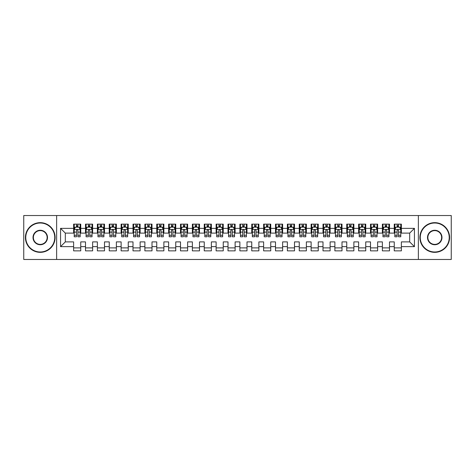<?xml version="1.0" encoding="UTF-8"?>
<svg xmlns="http://www.w3.org/2000/svg" width="475" height="475" viewBox="0 0 475 475"><rect width="100%" height="100%" fill="white"/><g stroke="black" fill="none" stroke-linecap="round" stroke-linejoin="round"><path stroke-width="0.71" d="M418.356 259.469L451.25 259.469L451.25 215.531L418.356 215.531L418.356 259.469L56.644 259.469L56.644 215.531L23.75 215.531L23.75 259.469L56.644 259.469M418.356 215.531L56.644 215.531M60.562 246.644L60.562 228.356L73.625 228.356L73.625 233.106L65.312 233.106L65.312 241.894L60.562 246.644L73.625 246.644L73.625 250.859L80.75 250.859L80.75 246.644L85.5 246.644L85.5 250.859L92.625 250.859L92.625 246.644L97.375 246.644L97.375 250.859L104.5 250.859L104.5 246.644L109.25 246.644L109.25 250.859L116.375 250.859L116.375 246.644L121.125 246.644L121.125 250.859L128.25 250.859L128.25 246.644L133 246.644L133 250.859L140.125 250.859L140.125 246.644L144.875 246.644L144.875 250.859L152 250.859L152 246.644L156.75 246.644L156.75 250.859L163.875 250.859L163.875 246.644L168.625 246.644L168.625 250.859L175.75 250.859L175.75 246.644L180.5 246.644L180.5 250.859L187.625 250.859L187.625 246.644L192.375 246.644L192.375 250.859L199.5 250.859L199.5 246.644L204.25 246.644L204.25 250.859L211.375 250.859L211.375 246.644L216.125 246.644L216.125 250.859L223.25 250.859L223.25 246.644L228 246.644L228 250.859L235.125 250.859L235.125 246.644L239.875 246.644L239.875 250.859L247 250.859L247 246.644L251.75 246.644L251.75 250.859L258.875 250.859L258.875 246.644L263.625 246.644L263.625 250.859L270.75 250.859L270.75 246.644L275.5 246.644L275.5 250.859L282.625 250.859L282.625 246.644L287.375 246.644L287.375 250.859L294.5 250.859L294.5 246.644L299.25 246.644L299.25 250.859L306.375 250.859L306.375 246.644L311.125 246.644L311.125 250.859L318.25 250.859L318.25 246.644L323 246.644L323 250.859L330.125 250.859L330.125 246.644L334.875 246.644L334.875 250.859L342 250.859L342 246.644L346.75 246.644L346.75 250.859L353.875 250.859L353.875 246.644L358.625 246.644L358.625 250.859L365.75 250.859L365.75 246.644L370.5 246.644L370.5 250.859L377.625 250.859L377.625 246.644L382.375 246.644L382.375 250.859L389.5 250.859L389.5 246.644L394.25 246.644L394.25 250.859L401.375 250.859L401.375 241.894L409.688 241.894L409.688 233.106L401.375 233.106L401.375 228.356L414.438 228.356L414.438 246.644L401.375 246.644M401.375 228.356L401.375 224.141L394.25 224.141L394.25 228.356L389.5 228.356L389.5 224.141L382.375 224.141L382.375 228.356L377.625 228.356L377.625 224.141L370.5 224.141L370.5 228.356L365.75 228.356L365.75 224.141L358.625 224.141L358.625 228.356L353.875 228.356L353.875 224.141L346.75 224.141L346.75 228.356L342 228.356L342 224.141L334.875 224.141L334.875 228.356L330.125 228.356L330.125 224.141L323 224.141L323 228.356L318.25 228.356L318.25 224.141L311.125 224.141L311.125 228.356L306.375 228.356L306.375 224.141L299.25 224.141L299.25 228.356L294.5 228.356L294.5 224.141L287.375 224.141L287.375 228.356L282.625 228.356L282.625 224.141L275.5 224.141L275.5 228.356L270.75 228.356L270.75 224.141L263.625 224.141L263.625 228.356L258.875 228.356L258.875 224.141L251.75 224.141L251.75 228.356L247 228.356L247 224.141L239.875 224.141L239.875 228.356L235.125 228.356L235.125 224.141L228 224.141L228 228.356L223.25 228.356L223.25 224.141L216.125 224.141L216.125 228.356L211.375 228.356L211.375 224.141L204.25 224.141L204.25 228.356L199.5 228.356L199.5 224.141L192.375 224.141L192.375 228.356L187.625 228.356L187.625 224.141L180.5 224.141L180.5 228.356L175.75 228.356L175.75 224.141L168.625 224.141L168.625 228.356L163.875 228.356L163.875 224.141L156.75 224.141L156.75 228.356L152 228.356L152 224.141L144.875 224.141L144.875 228.356L140.125 228.356L140.125 224.141L133 224.141L133 228.356L128.25 228.356L128.25 224.141L121.125 224.141L121.125 228.356L116.375 228.356L116.375 224.141L109.25 224.141L109.25 228.356L104.5 228.356L104.5 224.141L97.375 224.141L97.375 228.356L92.625 228.356L92.625 224.141L85.5 224.141L85.5 228.356L80.75 228.356L80.75 224.141L73.625 224.141L73.625 228.356M389.5 246.644L389.5 241.894L394.25 241.894L394.25 246.644M414.438 228.356L409.688 233.106M377.625 246.644L377.625 241.894L382.375 241.894L382.375 246.644M394.25 228.356L394.25 233.106L389.5 233.106L389.5 228.356M365.75 246.644L365.75 241.894L370.5 241.894L370.5 246.644M382.375 228.356L382.375 233.106L377.625 233.106L377.625 228.356M353.875 246.644L353.875 241.894L358.625 241.894L358.625 246.644M370.5 228.356L370.5 233.106L365.75 233.106L365.75 228.356M342 246.644L342 241.894L346.75 241.894L346.75 246.644M358.625 228.356L358.625 233.106L353.875 233.106L353.875 228.356M330.125 246.644L330.125 241.894L334.875 241.894L334.875 246.644M346.75 228.356L346.75 233.106L342 233.106L342 228.356M318.25 246.644L318.25 241.894L323 241.894L323 246.644M334.875 228.356L334.875 233.106L330.125 233.106L330.125 228.356M306.375 246.644L306.375 241.894L311.125 241.894L311.125 246.644M323 228.356L323 233.106L318.25 233.106L318.25 228.356M294.5 246.644L294.5 241.894L299.25 241.894L299.25 246.644M311.125 228.356L311.125 233.106L306.375 233.106L306.375 228.356M282.625 246.644L282.625 241.894L287.375 241.894L287.375 246.644M299.25 228.356L299.25 233.106L294.5 233.106L294.5 228.356M270.75 246.644L270.75 241.894L275.5 241.894L275.5 246.644M287.375 228.356L287.375 233.106L282.625 233.106L282.625 228.356M258.875 246.644L258.875 241.894L263.625 241.894L263.625 246.644M275.5 228.356L275.5 233.106L270.75 233.106L270.75 228.356M247 246.644L247 241.894L251.75 241.894L251.75 246.644M263.625 228.356L263.625 233.106L258.875 233.106L258.875 228.356M235.125 246.644L235.125 241.894L239.875 241.894L239.875 246.644M251.75 228.356L251.75 233.106L247 233.106L247 228.356M223.25 246.644L223.25 241.894L228 241.894L228 246.644M239.875 228.356L239.875 233.106L235.125 233.106L235.125 228.356M211.375 246.644L211.375 241.894L216.125 241.894L216.125 246.644M228 228.356L228 233.106L223.25 233.106L223.25 228.356M199.5 246.644L199.5 241.894L204.25 241.894L204.25 246.644M216.125 228.356L216.125 233.106L211.375 233.106L211.375 228.356M187.625 246.644L187.625 241.894L192.375 241.894L192.375 246.644M204.25 228.356L204.25 233.106L199.5 233.106L199.5 228.356M175.75 246.644L175.75 241.894L180.5 241.894L180.5 246.644M192.375 228.356L192.375 233.106L187.625 233.106L187.625 228.356M163.875 246.644L163.875 241.894L168.625 241.894L168.625 246.644M180.5 228.356L180.5 233.106L175.75 233.106L175.75 228.356M152 246.644L152 241.894L156.75 241.894L156.75 246.644M168.625 228.356L168.625 233.106L163.875 233.106L163.875 228.356M140.125 246.644L140.125 241.894L144.875 241.894L144.875 246.644M156.75 228.356L156.75 233.106L152 233.106L152 228.356M128.25 246.644L128.25 241.894L133 241.894L133 246.644M144.875 228.356L144.875 233.106L140.125 233.106L140.125 228.356M116.375 246.644L116.375 241.894L121.125 241.894L121.125 246.644M133 228.356L133 233.106L128.25 233.106L128.25 228.356M104.5 246.644L104.5 241.894L109.25 241.894L109.25 246.644M121.125 228.356L121.125 233.106L116.375 233.106L116.375 228.356M92.625 246.644L92.625 241.894L97.375 241.894L97.375 246.644M109.25 228.356L109.25 233.106L104.5 233.106L104.5 228.356M80.75 246.644L80.75 241.894L85.5 241.894L85.5 246.644M97.375 228.356L97.375 233.106L92.625 233.106L92.625 228.356M65.312 241.894L73.625 241.894L73.625 246.644M85.5 228.356L85.5 233.106L80.75 233.106L80.75 228.356M394.25 227.109L394.844 227.109M400.781 227.109L401.375 227.109M382.375 227.109L382.969 227.109M388.906 227.109L389.5 227.109M370.5 227.109L371.094 227.109M377.031 227.109L377.625 227.109M358.625 227.109L359.219 227.109M365.156 227.109L365.75 227.109M346.75 227.109L347.344 227.109M353.281 227.109L353.875 227.109M334.875 227.109L335.469 227.109M341.406 227.109L342 227.109M323 227.109L323.594 227.109M329.531 227.109L330.125 227.109M311.125 227.109L311.719 227.109M317.656 227.109L318.25 227.109M299.25 227.109L299.844 227.109M305.781 227.109L306.375 227.109M287.375 227.109L287.969 227.109M293.906 227.109L294.5 227.109M275.5 227.109L276.094 227.109M282.031 227.109L282.625 227.109M263.625 227.109L264.219 227.109M270.156 227.109L270.75 227.109M251.75 227.109L252.344 227.109M258.281 227.109L258.875 227.109M239.875 227.109L240.469 227.109M246.406 227.109L247 227.109M228 227.109L228.594 227.109M234.531 227.109L235.125 227.109M216.125 227.109L216.719 227.109M222.656 227.109L223.25 227.109M204.25 227.109L204.844 227.109M210.781 227.109L211.375 227.109M192.375 227.109L192.969 227.109M198.906 227.109L199.5 227.109M180.5 227.109L181.094 227.109M187.031 227.109L187.625 227.109M168.625 227.109L169.219 227.109M175.156 227.109L175.75 227.109M156.75 227.109L157.344 227.109M163.281 227.109L163.875 227.109M144.875 227.109L145.469 227.109M151.406 227.109L152 227.109M133 227.109L133.594 227.109M139.531 227.109L140.125 227.109M121.125 227.109L121.719 227.109M127.656 227.109L128.25 227.109M109.25 227.109L109.844 227.109M115.781 227.109L116.375 227.109M97.375 227.109L97.969 227.109M103.906 227.109L104.5 227.109M85.5 227.109L86.094 227.109M92.031 227.109L92.625 227.109M73.625 227.109L74.219 227.109M80.156 227.109L80.75 227.109M73.625 247.891L80.75 247.891M85.5 247.891L92.625 247.891M97.375 247.891L104.5 247.891M109.25 247.891L116.375 247.891M121.125 247.891L128.25 247.891M133 247.891L140.125 247.891M144.875 247.891L152 247.891M156.75 247.891L163.875 247.891M168.625 247.891L175.75 247.891M180.5 247.891L187.625 247.891M192.375 247.891L199.5 247.891M204.25 247.891L211.375 247.891M216.125 247.891L223.25 247.891M228 247.891L235.125 247.891M239.875 247.891L247 247.891M251.75 247.891L258.875 247.891M263.625 247.891L270.75 247.891M275.5 247.891L282.625 247.891M287.375 247.891L294.5 247.891M299.25 247.891L306.375 247.891M311.125 247.891L318.25 247.891M323 247.891L330.125 247.891M334.875 247.891L342 247.891M346.75 247.891L353.875 247.891M358.625 247.891L365.75 247.891M370.5 247.891L377.625 247.891M382.375 247.891L389.5 247.891M394.25 247.891L401.375 247.891M60.562 228.356L65.312 233.106M409.688 241.894L414.438 246.644M77.9 225.684L76.475 225.684M80.156 235.297L77.9 235.297L77.9 236.787L80.156 236.787L80.156 229.544L78.969 227.169L75.406 227.169L74.219 229.544L74.219 236.787L76.475 236.787L76.475 235.297L74.219 235.297M74.219 229.544L74.219 224.141M80.156 229.544L80.156 224.141M76.475 227.169L76.475 224.141M77.9 224.141L77.9 227.169M77.9 235.297L77.9 230.434C77.425 229.52 76.95 229.52 76.475 230.434L76.475 235.297M77.9 227.109L76.475 227.109M89.775 225.684L88.35 225.684M92.031 235.297L89.775 235.297L89.775 236.787L92.031 236.787L92.031 229.544L90.844 227.169L87.281 227.169L86.094 229.544L86.094 236.787L88.35 236.787L88.35 235.297L86.094 235.297M86.094 229.544L86.094 224.141M92.031 229.544L92.031 224.141M88.35 227.169L88.35 224.141M89.775 224.141L89.775 227.169M89.775 235.297L89.775 230.434C89.3 229.52 88.825 229.52 88.35 230.434L88.35 235.297M89.775 227.109L88.35 227.109M101.65 225.684L100.225 225.684M103.906 235.297L101.65 235.297L101.65 236.787L103.906 236.787L103.906 229.544L102.719 227.169L99.156 227.169L97.969 229.544L97.969 236.787L100.225 236.787L100.225 235.297L97.969 235.297M97.969 229.544L97.969 224.141M103.906 229.544L103.906 224.141M100.225 227.169L100.225 224.141M101.65 224.141L101.65 227.169M101.65 235.297L101.65 230.434C101.175 229.52 100.7 229.52 100.225 230.434L100.225 235.297M101.65 227.109L100.225 227.109M40.256 251.987A14.487 14.487 0 0 0 54.744 237.5A14.487 14.487 0 0 0 40.256 223.013A14.487 14.487 0 0 0 25.769 237.5A14.487 14.487 0 0 0 40.256 251.987M40.256 222.656A14.844 14.844 0 0 1 55.1 237.5A14.844 14.844 0 0 1 40.256 252.344A14.844 14.844 0 0 1 25.412 237.5A14.844 14.844 0 0 1 40.256 222.656M40.256 244.744A7.244 7.244 0 0 1 33.013 237.5A7.244 7.244 0 0 1 40.256 230.256A7.244 7.244 0 0 1 47.5 237.5A7.244 7.244 0 0 1 40.256 244.744M40.256 230.612A6.888 6.888 0 0 0 33.369 237.5A6.888 6.888 0 0 0 40.256 244.388A6.888 6.888 0 0 0 47.144 237.5A6.888 6.888 0 0 0 40.256 230.612M434.744 251.987A14.487 14.487 0 0 0 449.231 237.5A14.487 14.487 0 0 0 434.744 223.013A14.487 14.487 0 0 0 420.256 237.5A14.487 14.487 0 0 0 434.744 251.987M434.744 222.656A14.844 14.844 0 0 1 449.588 237.5A14.844 14.844 0 0 1 434.744 252.344A14.844 14.844 0 0 1 419.9 237.5A14.844 14.844 0 0 1 434.744 222.656M434.744 244.744A7.244 7.244 0 0 1 427.5 237.5A7.244 7.244 0 0 1 434.744 230.256A7.244 7.244 0 0 1 441.988 237.5A7.244 7.244 0 0 1 434.744 244.744M434.744 230.612A6.888 6.888 0 0 0 427.856 237.5A6.888 6.888 0 0 0 434.744 244.388A6.888 6.888 0 0 0 441.631 237.5A6.888 6.888 0 0 0 434.744 230.612M113.525 225.684L112.1 225.684M115.781 235.297L113.525 235.297L113.525 236.787L115.781 236.787L115.781 229.544L114.594 227.169L111.031 227.169L109.844 229.544L109.844 236.787L112.1 236.787L112.1 235.297L109.844 235.297M109.844 229.544L109.844 224.141M115.781 229.544L115.781 224.141M112.1 227.169L112.1 224.141M113.525 224.141L113.525 227.169M113.525 235.297L113.525 230.434C113.05 229.52 112.575 229.52 112.1 230.434L112.1 235.297M113.525 227.109L112.1 227.109M125.4 225.684L123.975 225.684M127.656 235.297L125.4 235.297L125.4 236.787L127.656 236.787L127.656 229.544L126.469 227.169L122.906 227.169L121.719 229.544L121.719 236.787L123.975 236.787L123.975 235.297L121.719 235.297M121.719 229.544L121.719 224.141M127.656 229.544L127.656 224.141M123.975 227.169L123.975 224.141M125.4 224.141L125.4 227.169M125.4 235.297L125.4 230.434C124.925 229.52 124.45 229.52 123.975 230.434L123.975 235.297M125.4 227.109L123.975 227.109M137.275 225.684L135.85 225.684M139.531 235.297L137.275 235.297L137.275 236.787L139.531 236.787L139.531 229.544L138.344 227.169L134.781 227.169L133.594 229.544L133.594 236.787L135.85 236.787L135.85 235.297L133.594 235.297M133.594 229.544L133.594 224.141M139.531 229.544L139.531 224.141M135.85 227.169L135.85 224.141M137.275 224.141L137.275 227.169M137.275 235.297L137.275 230.434C136.8 229.52 136.325 229.52 135.85 230.434L135.85 235.297M137.275 227.109L135.85 227.109M149.15 225.684L147.725 225.684M151.406 235.297L149.15 235.297L149.15 236.787L151.406 236.787L151.406 229.544L150.219 227.169L146.656 227.169L145.469 229.544L145.469 236.787L147.725 236.787L147.725 235.297L145.469 235.297M145.469 229.544L145.469 224.141M151.406 229.544L151.406 224.141M147.725 227.169L147.725 224.141M149.15 224.141L149.15 227.169M149.15 235.297L149.15 230.434C148.675 229.52 148.2 229.52 147.725 230.434L147.725 235.297M149.15 227.109L147.725 227.109M161.025 225.684L159.6 225.684M163.281 235.297L161.025 235.297L161.025 236.787L163.281 236.787L163.281 229.544L162.094 227.169L158.531 227.169L157.344 229.544L157.344 236.787L159.6 236.787L159.6 235.297L157.344 235.297M157.344 229.544L157.344 224.141M163.281 229.544L163.281 224.141M159.6 227.169L159.6 224.141M161.025 224.141L161.025 227.169M161.025 235.297L161.025 230.434C160.55 229.52 160.075 229.52 159.6 230.434L159.6 235.297M161.025 227.109L159.6 227.109M172.9 225.684L171.475 225.684M175.156 235.297L172.9 235.297L172.9 236.787L175.156 236.787L175.156 229.544L173.969 227.169L170.406 227.169L169.219 229.544L169.219 236.787L171.475 236.787L171.475 235.297L169.219 235.297M169.219 229.544L169.219 224.141M175.156 229.544L175.156 224.141M171.475 227.169L171.475 224.141M172.9 224.141L172.9 227.169M172.9 235.297L172.9 230.434C172.425 229.52 171.95 229.52 171.475 230.434L171.475 235.297M172.9 227.109L171.475 227.109M184.775 225.684L183.35 225.684M187.031 235.297L184.775 235.297L184.775 236.787L187.031 236.787L187.031 229.544L185.844 227.169L182.281 227.169L181.094 229.544L181.094 236.787L183.35 236.787L183.35 235.297L181.094 235.297M181.094 229.544L181.094 224.141M187.031 229.544L187.031 224.141M183.35 227.169L183.35 224.141M184.775 224.141L184.775 227.169M184.775 235.297L184.775 230.434C184.3 229.52 183.825 229.52 183.35 230.434L183.35 235.297M184.775 227.109L183.35 227.109M196.65 225.684L195.225 225.684M198.906 235.297L196.65 235.297L196.65 236.787L198.906 236.787L198.906 229.544L197.719 227.169L194.156 227.169L192.969 229.544L192.969 236.787L195.225 236.787L195.225 235.297L192.969 235.297M192.969 229.544L192.969 224.141M198.906 229.544L198.906 224.141M195.225 227.169L195.225 224.141M196.65 224.141L196.65 227.169M196.65 235.297L196.65 230.434C196.175 229.52 195.7 229.52 195.225 230.434L195.225 235.297M196.65 227.109L195.225 227.109M208.525 225.684L207.1 225.684M210.781 235.297L208.525 235.297L208.525 236.787L210.781 236.787L210.781 229.544L209.594 227.169L206.031 227.169L204.844 229.544L204.844 236.787L207.1 236.787L207.1 235.297L204.844 235.297M204.844 229.544L204.844 224.141M210.781 229.544L210.781 224.141M207.1 227.169L207.1 224.141M208.525 224.141L208.525 227.169M208.525 235.297L208.525 230.434C208.05 229.52 207.575 229.52 207.1 230.434L207.1 235.297M208.525 227.109L207.1 227.109M220.4 225.684L218.975 225.684M222.656 235.297L220.4 235.297L220.4 236.787L222.656 236.787L222.656 229.544L221.469 227.169L217.906 227.169L216.719 229.544L216.719 236.787L218.975 236.787L218.975 235.297L216.719 235.297M216.719 229.544L216.719 224.141M222.656 229.544L222.656 224.141M218.975 227.169L218.975 224.141M220.4 224.141L220.4 227.169M220.4 235.297L220.4 230.434C219.925 229.52 219.45 229.52 218.975 230.434L218.975 235.297M220.4 227.109L218.975 227.109M232.275 225.684L230.85 225.684M234.531 235.297L232.275 235.297L232.275 236.787L234.531 236.787L234.531 229.544L233.344 227.169L229.781 227.169L228.594 229.544L228.594 236.787L230.85 236.787L230.85 235.297L228.594 235.297M228.594 229.544L228.594 224.141M234.531 229.544L234.531 224.141M230.85 227.169L230.85 224.141M232.275 224.141L232.275 227.169M232.275 235.297L232.275 230.434C231.8 229.52 231.325 229.52 230.85 230.434L230.85 235.297M232.275 227.109L230.85 227.109M244.15 225.684L242.725 225.684M246.406 235.297L244.15 235.297L244.15 236.787L246.406 236.787L246.406 229.544L245.219 227.169L241.656 227.169L240.469 229.544L240.469 236.787L242.725 236.787L242.725 235.297L240.469 235.297M240.469 229.544L240.469 224.141M246.406 229.544L246.406 224.141M242.725 227.169L242.725 224.141M244.15 224.141L244.15 227.169M244.15 235.297L244.15 230.434C243.675 229.52 243.2 229.52 242.725 230.434L242.725 235.297M244.15 227.109L242.725 227.109M256.025 225.684L254.6 225.684M258.281 235.297L256.025 235.297L256.025 236.787L258.281 236.787L258.281 229.544L257.094 227.169L253.531 227.169L252.344 229.544L252.344 236.787L254.6 236.787L254.6 235.297L252.344 235.297M252.344 229.544L252.344 224.141M258.281 229.544L258.281 224.141M254.6 227.169L254.6 224.141M256.025 224.141L256.025 227.169M256.025 235.297L256.025 230.434C255.55 229.52 255.075 229.52 254.6 230.434L254.6 235.297M256.025 227.109L254.6 227.109M267.9 225.684L266.475 225.684M270.156 235.297L267.9 235.297L267.9 236.787L270.156 236.787L270.156 229.544L268.969 227.169L265.406 227.169L264.219 229.544L264.219 236.787L266.475 236.787L266.475 235.297L264.219 235.297M264.219 229.544L264.219 224.141M270.156 229.544L270.156 224.141M266.475 227.169L266.475 224.141M267.9 224.141L267.9 227.169M267.9 235.297L267.9 230.434C267.425 229.52 266.95 229.52 266.475 230.434L266.475 235.297M267.9 227.109L266.475 227.109M279.775 225.684L278.35 225.684M282.031 235.297L279.775 235.297L279.775 236.787L282.031 236.787L282.031 229.544L280.844 227.169L277.281 227.169L276.094 229.544L276.094 236.787L278.35 236.787L278.35 235.297L276.094 235.297M276.094 229.544L276.094 224.141M282.031 229.544L282.031 224.141M278.35 227.169L278.35 224.141M279.775 224.141L279.775 227.169M279.775 235.297L279.775 230.434C279.3 229.52 278.825 229.52 278.35 230.434L278.35 235.297M279.775 227.109L278.35 227.109M291.65 225.684L290.225 225.684M293.906 235.297L291.65 235.297L291.65 236.787L293.906 236.787L293.906 229.544L292.719 227.169L289.156 227.169L287.969 229.544L287.969 236.787L290.225 236.787L290.225 235.297L287.969 235.297M287.969 229.544L287.969 224.141M293.906 229.544L293.906 224.141M290.225 227.169L290.225 224.141M291.65 224.141L291.65 227.169M291.65 235.297L291.65 230.434C291.175 229.52 290.7 229.52 290.225 230.434L290.225 235.297M291.65 227.109L290.225 227.109M303.525 225.684L302.1 225.684M305.781 235.297L303.525 235.297L303.525 236.787L305.781 236.787L305.781 229.544L304.594 227.169L301.031 227.169L299.844 229.544L299.844 236.787L302.1 236.787L302.1 235.297L299.844 235.297M299.844 229.544L299.844 224.141M305.781 229.544L305.781 224.141M302.1 227.169L302.1 224.141M303.525 224.141L303.525 227.169M303.525 235.297L303.525 230.434C303.05 229.52 302.575 229.52 302.1 230.434L302.1 235.297M303.525 227.109L302.1 227.109M315.4 225.684L313.975 225.684M317.656 235.297L315.4 235.297L315.4 236.787L317.656 236.787L317.656 229.544L316.469 227.169L312.906 227.169L311.719 229.544L311.719 236.787L313.975 236.787L313.975 235.297L311.719 235.297M311.719 229.544L311.719 224.141M317.656 229.544L317.656 224.141M313.975 227.169L313.975 224.141M315.4 224.141L315.4 227.169M315.4 235.297L315.4 230.434C314.925 229.52 314.45 229.52 313.975 230.434L313.975 235.297M315.4 227.109L313.975 227.109M327.275 225.684L325.85 225.684M329.531 235.297L327.275 235.297L327.275 236.787L329.531 236.787L329.531 229.544L328.344 227.169L324.781 227.169L323.594 229.544L323.594 236.787L325.85 236.787L325.85 235.297L323.594 235.297M323.594 229.544L323.594 224.141M329.531 229.544L329.531 224.141M325.85 227.169L325.85 224.141M327.275 224.141L327.275 227.169M327.275 235.297L327.275 230.434C326.8 229.52 326.325 229.52 325.85 230.434L325.85 235.297M327.275 227.109L325.85 227.109M339.15 225.684L337.725 225.684M341.406 235.297L339.15 235.297L339.15 236.787L341.406 236.787L341.406 229.544L340.219 227.169L336.656 227.169L335.469 229.544L335.469 236.787L337.725 236.787L337.725 235.297L335.469 235.297M335.469 229.544L335.469 224.141M341.406 229.544L341.406 224.141M337.725 227.169L337.725 224.141M339.15 224.141L339.15 227.169M339.15 235.297L339.15 230.434C338.675 229.52 338.2 229.52 337.725 230.434L337.725 235.297M339.15 227.109L337.725 227.109M351.025 225.684L349.6 225.684M353.281 235.297L351.025 235.297L351.025 236.787L353.281 236.787L353.281 229.544L352.094 227.169L348.531 227.169L347.344 229.544L347.344 236.787L349.6 236.787L349.6 235.297L347.344 235.297M347.344 229.544L347.344 224.141M353.281 229.544L353.281 224.141M349.6 227.169L349.6 224.141M351.025 224.141L351.025 227.169M351.025 235.297L351.025 230.434C350.55 229.52 350.075 229.52 349.6 230.434L349.6 235.297M351.025 227.109L349.6 227.109M362.9 225.684L361.475 225.684M365.156 235.297L362.9 235.297L362.9 236.787L365.156 236.787L365.156 229.544L363.969 227.169L360.406 227.169L359.219 229.544L359.219 236.787L361.475 236.787L361.475 235.297L359.219 235.297M359.219 229.544L359.219 224.141M365.156 229.544L365.156 224.141M361.475 227.169L361.475 224.141M362.9 224.141L362.9 227.169M362.9 235.297L362.9 230.434C362.425 229.52 361.95 229.52 361.475 230.434L361.475 235.297M362.9 227.109L361.475 227.109M374.775 225.684L373.35 225.684M377.031 235.297L374.775 235.297L374.775 236.787L377.031 236.787L377.031 229.544L375.844 227.169L372.281 227.169L371.094 229.544L371.094 236.787L373.35 236.787L373.35 235.297L371.094 235.297M371.094 229.544L371.094 224.141M377.031 229.544L377.031 224.141M373.35 227.169L373.35 224.141M374.775 224.141L374.775 227.169M374.775 235.297L374.775 230.434C374.3 229.52 373.825 229.52 373.35 230.434L373.35 235.297M374.775 227.109L373.35 227.109M386.65 225.684L385.225 225.684M388.906 235.297L386.65 235.297L386.65 236.787L388.906 236.787L388.906 229.544L387.719 227.169L384.156 227.169L382.969 229.544L382.969 236.787L385.225 236.787L385.225 235.297L382.969 235.297M382.969 229.544L382.969 224.141M388.906 229.544L388.906 224.141M385.225 227.169L385.225 224.141M386.65 224.141L386.65 227.169M386.65 235.297L386.65 230.434C386.175 229.52 385.7 229.52 385.225 230.434L385.225 235.297M386.65 227.109L385.225 227.109M398.525 225.684L397.1 225.684M400.781 235.297L398.525 235.297L398.525 236.787L400.781 236.787L400.781 229.544L399.594 227.169L396.031 227.169L394.844 229.544L394.844 236.787L397.1 236.787L397.1 235.297L394.844 235.297M394.844 229.544L394.844 224.141M400.781 229.544L400.781 224.141M397.1 227.169L397.1 224.141M398.525 224.141L398.525 227.169M398.525 235.297L398.525 230.434C398.05 229.52 397.575 229.52 397.1 230.434L397.1 235.297M398.525 227.109L397.1 227.109M80.127 229.484L74.248 229.484M74.219 227.311L75.335 227.311M79.04 227.311L80.156 227.311M76.475 232.115L74.219 232.115M80.156 232.115L77.9 232.115M77.9 226.438L76.475 226.438M92.002 229.484L86.123 229.484M86.094 227.311L87.21 227.311M90.915 227.311L92.031 227.311M88.35 232.115L86.094 232.115M92.031 232.115L89.775 232.115M89.775 226.438L88.35 226.438M103.877 229.484L97.998 229.484M97.969 227.311L99.085 227.311M102.79 227.311L103.906 227.311M100.225 232.115L97.969 232.115M103.906 232.115L101.65 232.115M101.65 226.438L100.225 226.438M115.752 229.484L109.873 229.484M109.844 227.311L110.96 227.311M114.665 227.311L115.781 227.311M112.1 232.115L109.844 232.115M115.781 232.115L113.525 232.115M113.525 226.438L112.1 226.438M127.627 229.484L121.748 229.484M121.719 227.311L122.835 227.311M126.54 227.311L127.656 227.311M123.975 232.115L121.719 232.115M127.656 232.115L125.4 232.115M125.4 226.438L123.975 226.438M139.502 229.484L133.623 229.484M133.594 227.311L134.71 227.311M138.415 227.311L139.531 227.311M135.85 232.115L133.594 232.115M139.531 232.115L137.275 232.115M137.275 226.438L135.85 226.438M151.377 229.484L145.498 229.484M145.469 227.311L146.585 227.311M150.29 227.311L151.406 227.311M147.725 232.115L145.469 232.115M151.406 232.115L149.15 232.115M149.15 226.438L147.725 226.438M163.252 229.484L157.373 229.484M157.344 227.311L158.46 227.311M162.165 227.311L163.281 227.311M159.6 232.115L157.344 232.115M163.281 232.115L161.025 232.115M161.025 226.438L159.6 226.438M175.127 229.484L169.248 229.484M169.219 227.311L170.335 227.311M174.04 227.311L175.156 227.311M171.475 232.115L169.219 232.115M175.156 232.115L172.9 232.115M172.9 226.438L171.475 226.438M187.002 229.484L181.123 229.484M181.094 227.311L182.21 227.311M185.915 227.311L187.031 227.311M183.35 232.115L181.094 232.115M187.031 232.115L184.775 232.115M184.775 226.438L183.35 226.438M198.877 229.484L192.998 229.484M192.969 227.311L194.085 227.311M197.79 227.311L198.906 227.311M195.225 232.115L192.969 232.115M198.906 232.115L196.65 232.115M196.65 226.438L195.225 226.438M210.752 229.484L204.873 229.484M204.844 227.311L205.96 227.311M209.665 227.311L210.781 227.311M207.1 232.115L204.844 232.115M210.781 232.115L208.525 232.115M208.525 226.438L207.1 226.438M222.627 229.484L216.748 229.484M216.719 227.311L217.835 227.311M221.54 227.311L222.656 227.311M218.975 232.115L216.719 232.115M222.656 232.115L220.4 232.115M220.4 226.438L218.975 226.438M234.502 229.484L228.623 229.484M228.594 227.311L229.71 227.311M233.415 227.311L234.531 227.311M230.85 232.115L228.594 232.115M234.531 232.115L232.275 232.115M232.275 226.438L230.85 226.438M246.377 229.484L240.498 229.484M240.469 227.311L241.585 227.311M245.29 227.311L246.406 227.311M242.725 232.115L240.469 232.115M246.406 232.115L244.15 232.115M244.15 226.438L242.725 226.438M258.252 229.484L252.373 229.484M252.344 227.311L253.46 227.311M257.165 227.311L258.281 227.311M254.6 232.115L252.344 232.115M258.281 232.115L256.025 232.115M256.025 226.438L254.6 226.438M270.127 229.484L264.248 229.484M264.219 227.311L265.335 227.311M269.04 227.311L270.156 227.311M266.475 232.115L264.219 232.115M270.156 232.115L267.9 232.115M267.9 226.438L266.475 226.438M282.002 229.484L276.123 229.484M276.094 227.311L277.21 227.311M280.915 227.311L282.031 227.311M278.35 232.115L276.094 232.115M282.031 232.115L279.775 232.115M279.775 226.438L278.35 226.438M293.877 229.484L287.998 229.484M287.969 227.311L289.085 227.311M292.79 227.311L293.906 227.311M290.225 232.115L287.969 232.115M293.906 232.115L291.65 232.115M291.65 226.438L290.225 226.438M305.752 229.484L299.873 229.484M299.844 227.311L300.96 227.311M304.665 227.311L305.781 227.311M302.1 232.115L299.844 232.115M305.781 232.115L303.525 232.115M303.525 226.438L302.1 226.438M317.627 229.484L311.748 229.484M311.719 227.311L312.835 227.311M316.54 227.311L317.656 227.311M313.975 232.115L311.719 232.115M317.656 232.115L315.4 232.115M315.4 226.438L313.975 226.438M329.502 229.484L323.623 229.484M323.594 227.311L324.71 227.311M328.415 227.311L329.531 227.311M325.85 232.115L323.594 232.115M329.531 232.115L327.275 232.115M327.275 226.438L325.85 226.438M341.377 229.484L335.498 229.484M335.469 227.311L336.585 227.311M340.29 227.311L341.406 227.311M337.725 232.115L335.469 232.115M341.406 232.115L339.15 232.115M339.15 226.438L337.725 226.438M353.252 229.484L347.373 229.484M347.344 227.311L348.46 227.311M352.165 227.311L353.281 227.311M349.6 232.115L347.344 232.115M353.281 232.115L351.025 232.115M351.025 226.438L349.6 226.438M365.127 229.484L359.248 229.484M359.219 227.311L360.335 227.311M364.04 227.311L365.156 227.311M361.475 232.115L359.219 232.115M365.156 232.115L362.9 232.115M362.9 226.438L361.475 226.438M377.002 229.484L371.123 229.484M371.094 227.311L372.21 227.311M375.915 227.311L377.031 227.311M373.35 232.115L371.094 232.115M377.031 232.115L374.775 232.115M374.775 226.438L373.35 226.438M388.877 229.484L382.998 229.484M382.969 227.311L384.085 227.311M387.79 227.311L388.906 227.311M385.225 232.115L382.969 232.115M388.906 232.115L386.65 232.115M386.65 226.438L385.225 226.438M400.752 229.484L394.873 229.484M394.844 227.311L395.96 227.311M399.665 227.311L400.781 227.311M397.1 232.115L394.844 232.115M400.781 232.115L398.525 232.115M398.525 226.438L397.1 226.438"/></g></svg>
